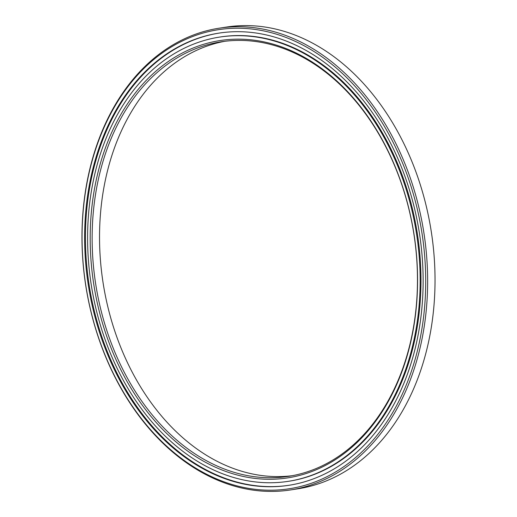 <?xml version="1.0" encoding="UTF-8"?>
<svg xmlns="http://www.w3.org/2000/svg" width="517" height="517" viewBox="0 0 517 517"><rect width="100%" height="100%" fill="white"/><g stroke="black" fill="none" stroke-linecap="round" stroke-linejoin="round"><path stroke-width="0.78" d="M290.677 489.916L298.07 488.772A233.613 171.133 -98.8 0 0 414.291 167.54A233.613 171.133 -98.8 0 0 226.323 27.084L218.93 28.228A233.613 171.133 81.2 0 1 406.898 168.691A233.613 171.133 81.2 0 1 290.677 489.916A233.613 171.133 81.2 0 1 102.709 349.46A233.613 171.133 81.2 0 1 218.93 28.228M292.254 475.705A219.874 161.065 81.2 0 1 119.052 342.997A219.874 161.065 81.2 0 1 224.746 41.295M405.076 169.363A232.243 170.125 -98.8 0 0 172.2 46.446A232.243 170.125 -98.8 0 0 102.676 349.072A232.243 170.125 -98.8 0 0 335.552 471.989A232.243 170.125 -98.8 0 0 405.076 169.363M397.922 173.615A221.244 162.073 81.2 0 1 331.688 461.92A221.244 162.073 81.2 0 1 109.837 344.82A221.244 162.073 81.2 0 1 176.071 56.515A221.244 162.073 81.2 0 1 397.922 173.615M111.653 344.148A219.874 161.065 -98.8 0 0 288.564 476.338A219.874 161.065 -98.8 0 0 397.948 174.003A219.874 161.065 -98.8 0 0 221.037 41.812A219.874 161.065 -98.8 0 0 111.653 344.148M219.363 37.121L220.177 36.991A224.766 164.652 81.2 0 1 401.024 172.129A224.766 164.652 81.2 0 1 289.21 481.191L288.396 481.314A224.766 164.652 81.2 0 1 107.549 346.183A224.766 164.652 81.2 0 1 219.363 37.121A224.766 164.652 81.2 0 1 400.21 172.258A224.766 164.652 81.2 0 1 288.396 481.314M402.821 170.7A228.779 167.592 81.2 0 1 289.009 485.282A228.779 167.592 81.2 0 1 104.932 347.734A228.779 167.592 81.2 0 1 218.749 33.153A228.779 167.592 81.2 0 1 402.821 170.7M289.417 485.217A228.779 167.592 81.2 0 1 105.746 347.605A228.779 167.592 81.2 0 1 219.156 33.094"/></g></svg>
